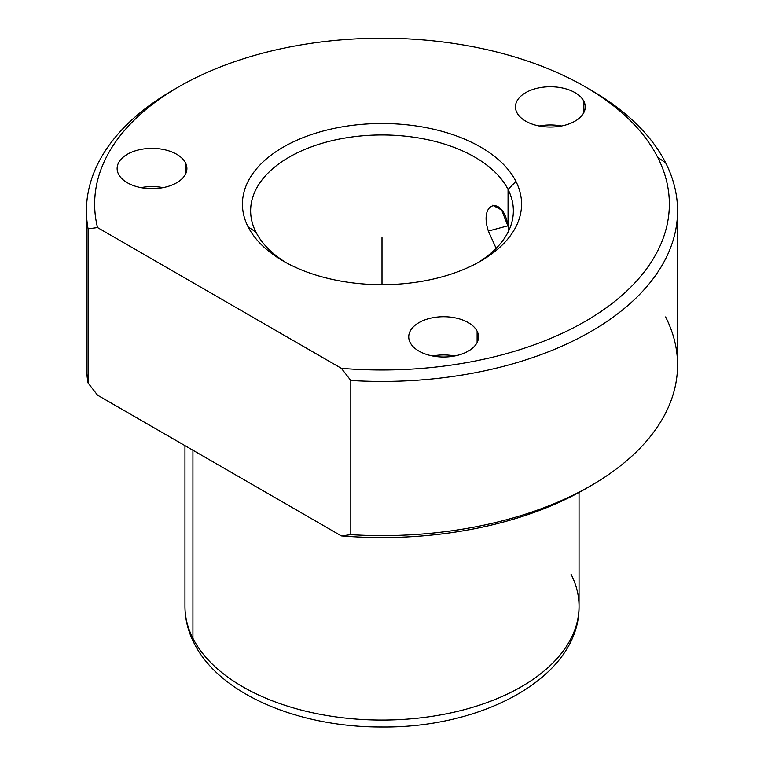 <?xml version="1.0" encoding="UTF-8"?>
<svg xmlns="http://www.w3.org/2000/svg" width="764" height="764" viewBox="0 0 764 764"><rect width="100%" height="100%" fill="white"/><g stroke="black" fill="none" stroke-linecap="round" stroke-linejoin="round"><path stroke-width="1.15" d="M488.358 231.043L507.907 225.781L488.358 231.043L496.132 248.357L488.358 231.043C478.55 201.228 503.495 195.202 508.05 226.421L508.814 230.575L508.05 226.421L508.05 189.453L508.05 226.421L501.69 210.033L492.618 205.249M255.95 232.16A131.36 75.837 180 0 1 250.64 210.807A131.36 75.837 180 0 1 363.32 135.734A131.36 75.837 180 0 1 508.05 189.453L515.929 181.412A139.573 80.583 0 0 0 342.702 126.776A139.573 80.583 0 0 0 248.071 226.784A139.573 80.583 0 0 0 421.298 281.419A139.573 80.583 0 0 0 515.929 181.412A139.573 80.583 180 0 1 480.69 261.078A139.573 80.583 180 0 1 283.31 261.078A139.573 80.583 180 0 1 248.071 226.784L255.95 232.16A131.36 75.837 -0 0 0 286.299 262.759A131.36 75.837 180 0 1 255.95 232.16L248.071 226.784A139.573 80.583 180 0 1 342.702 126.776A139.573 80.583 180 0 1 515.929 181.412L508.05 189.453A131.36 75.837 -0 0 0 345.013 138.036A131.36 75.837 -0 0 0 255.95 232.16M184.955 445.622L184.955 606.31C185.012 619.05 188.04 631.312 194.046 643.107C219.507 694.438 299.011 727.404 382.105 727.013C484.519 728.044 579.838 676.255 579.045 606.31A197.045 113.76 180 0 1 410.02 718.914A197.045 113.76 180 0 1 192.929 638.341L192.929 450.225L192.929 638.341A197.045 113.76 180 0 1 184.955 606.31A197.045 113.76 0 0 0 192.929 638.341A16.416 12.864 153.1 0 0 194.046 643.107A16.416 12.864 -26.9 0 1 192.929 638.341A197.045 113.76 0 0 0 410.02 718.914A197.045 113.76 0 0 0 579.045 606.31A197.045 113.76 0 0 0 571.071 574.28M677.563 210.807A295.563 170.639 0 0 0 665.606 162.761A295.563 170.639 180 0 1 350.81 380.491L350.81 534.676L350.81 380.491A295.563 170.639 0 0 0 677.563 210.807L677.563 364.982A295.563 170.639 180 0 1 350.81 534.676L341.365 535.917L350.81 534.676A295.563 170.639 0 0 0 590.992 485.646L585.195 488.998A287.35 165.903 180 0 1 341.365 535.917L97.534 395.15L88.089 382.993L97.534 395.15L341.365 535.917A287.35 165.903 0 0 0 588.051 487.317M590.992 485.646A295.563 170.639 0 0 0 665.606 316.945M175.949 88.471A295.563 170.639 0 0 0 86.437 210.807A295.563 170.639 0 0 0 88.089 228.808L88.089 382.993L88.089 228.808L97.534 227.567L341.365 368.334L97.534 227.567A287.35 165.903 180 0 1 321.071 41.972A287.35 165.903 180 0 1 657.728 157.394A287.35 165.903 180 0 1 341.365 368.334L350.81 380.491L341.365 368.334A287.35 165.903 0 0 0 657.728 157.394L665.606 162.761L657.728 157.394A287.35 165.903 0 0 0 585.195 86.79A287.35 165.903 0 0 0 178.805 86.79A287.35 165.903 0 0 0 97.534 227.567L88.089 228.808A295.563 170.639 180 0 1 173.008 90.142L178.805 86.79M585.195 86.79L590.992 90.142A295.563 170.639 180 0 1 665.606 162.761A295.563 170.639 0 0 0 588.051 88.471M477.108 331.204A34.896 20.141 0 0 0 433.799 317.547A34.896 20.141 0 0 0 410.144 342.549A34.896 20.141 0 0 0 453.444 356.205A34.896 20.141 0 0 0 477.108 331.204L477.108 342.549L477.108 331.204A34.896 20.141 180 0 1 478.512 336.876A34.896 20.141 180 0 1 448.583 356.817A34.896 20.141 180 0 1 410.144 342.549A34.896 20.141 180 0 1 408.73 336.876A34.896 20.141 180 0 1 438.66 316.936A34.896 20.141 180 0 1 477.108 331.204M185.499 162.856A34.896 20.141 0 0 0 142.2 149.19A34.896 20.141 0 0 0 118.544 174.192A34.896 20.141 0 0 0 161.844 187.858A34.896 20.141 0 0 0 185.499 162.856L185.499 174.192L185.499 162.856A34.896 20.141 180 0 1 186.913 168.519A34.896 20.141 180 0 1 156.983 188.46A34.896 20.141 180 0 1 118.544 174.192A34.896 20.141 180 0 1 117.131 168.519A34.896 20.141 180 0 1 147.06 148.579A34.896 20.141 180 0 1 185.499 162.856M583.839 101.23A34.896 20.141 0 0 0 540.53 87.573A34.896 20.141 0 0 0 516.875 112.575A34.896 20.141 0 0 0 560.184 126.232A34.896 20.141 0 0 0 583.839 101.23L583.839 112.575L583.839 101.23A34.896 20.141 180 0 1 585.253 106.903A34.896 20.141 180 0 1 555.323 126.843A34.896 20.141 180 0 1 516.875 112.575A34.896 20.141 180 0 1 515.461 106.903A34.896 20.141 180 0 1 545.391 86.962A34.896 20.141 180 0 1 583.839 101.23M454.685 355.986A34.896 20.141 0 0 0 432.558 355.986A34.896 20.141 180 0 1 454.685 355.986M477.701 262.759A131.36 75.837 -0 0 0 508.05 189.453A131.36 75.837 180 0 1 513.36 210.807A131.36 75.837 180 0 1 477.701 262.759M163.085 187.629A34.896 20.141 0 0 0 140.958 187.629A34.896 20.141 180 0 1 163.085 187.629M561.425 126.003A34.896 20.141 0 0 0 539.288 126.003A34.896 20.141 180 0 1 561.425 126.003M88.089 382.993A295.563 170.639 180 0 1 86.437 364.982L86.437 210.807M382 284.685L382 237.623M579.045 606.31L579.045 492.446"/></g></svg>

